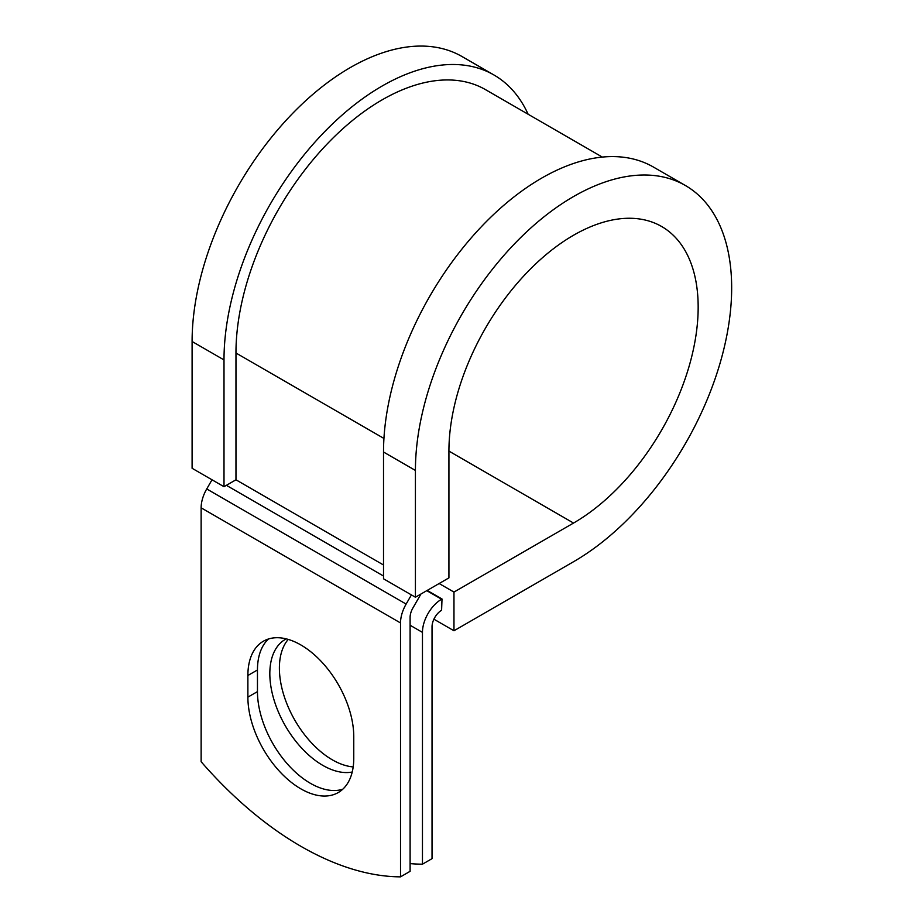 <?xml version="1.0" encoding="UTF-8"?>
<svg xmlns="http://www.w3.org/2000/svg" width="923" height="923" viewBox="0 0 923 923"><rect width="100%" height="100%" fill="white"/><g stroke="black" fill="none" stroke-linecap="round" stroke-linejoin="round"><path stroke-width="1.38" d="M300.829 788.83A74.867 43.231 -120 0 0 338.256 792.545A74.867 43.231 -120 0 0 353.763 758.268L353.763 736.623A74.867 43.231 -120 0 0 321.089 661.283A74.867 43.231 -120 0 0 263.39 641.22A74.867 43.231 -120 0 0 247.883 675.498L247.883 697.142A74.867 43.231 -120 0 0 300.829 788.83M268.489 638.993A74.867 43.231 -120 0 0 257.459 669.971L257.459 691.615A74.867 43.231 -120 0 0 310.393 783.304A74.867 43.231 -120 0 0 342.745 789.246M353.197 766.921A74.867 43.231 60 0 1 332.326 759.825A74.867 43.231 60 0 1 285.68 700.649A74.867 43.231 60 0 1 288.23 639.408M352.228 772.02A74.867 43.231 60 0 1 322.762 765.352A74.867 43.231 60 0 1 273.854 699.369A74.867 43.231 60 0 1 285.322 639.374A74.867 43.231 60 0 1 286.245 638.878M410.1 863.605A317.235 183.158 -120 0 0 422.457 864.182L432.033 858.655L432.033 626.855A13.533 7.811 -60 0 1 441.598 610.276L442.002 598.992L427.176 590.432M422.457 864.182L422.457 632.382A27.067 15.633 -60 0 1 441.598 599.223L442.002 598.992M212.025 479.787L206.729 488.948A27.067 15.633 120 0 0 201.133 507.823L201.133 761.729A317.235 183.158 60 0 0 400.524 876.85L410.1 871.324L410.1 617.418A13.533 7.811 120 0 1 412.904 607.98L419.388 596.743A27.067 15.633 -60 0 0 420.796 594.124M411.416 594.908L406.132 604.069A27.067 15.633 120 0 0 400.524 622.944L400.524 876.85M383.945 438.448L235.965 353.013A206.694 119.344 -60 0 1 326.188 145.003A206.694 119.344 -60 0 1 485.475 89.623L602.327 157.083M235.965 353.013L235.965 479.798L224.001 486.709L192.099 468.284L192.099 341.498A223.62 129.105 -60 0 1 289.707 116.46A223.62 129.105 -60 0 1 462.031 56.545L493.932 74.971A223.62 129.105 -60 0 1 528.129 114.256M448.924 451.093L573.541 523.053A176.247 101.761 -60 0 0 688.685 367.735A176.247 101.761 -60 0 0 661.664 226.516A176.247 101.761 -60 0 0 525.856 273.727A176.247 101.761 -60 0 0 448.924 451.093L448.924 577.879L415.419 597.216L415.419 470.442A223.62 129.105 -60 0 1 513.026 245.391A223.62 129.105 -60 0 1 685.351 185.488A223.62 129.105 -60 0 1 719.628 364.677A223.62 129.105 -60 0 1 573.541 561.726L453.966 630.767L433.914 619.195M439.14 583.532L453.966 592.081L453.966 630.767M573.541 523.053L453.966 592.081M415.419 470.442L383.518 452.016A223.62 129.105 -60 0 1 481.125 226.977A223.62 129.105 -60 0 1 653.449 167.063L685.351 185.488M224.001 486.709L224.001 359.924A223.62 129.105 -60 0 1 321.608 134.873A223.62 129.105 -60 0 1 493.932 74.971M383.518 452.016L383.518 578.802L415.419 597.216M441.598 599.223L426.772 590.662M400.524 622.944L201.133 507.823M422.457 632.382L410.1 625.24M383.518 564.991L235.965 479.798M383.518 576.033L226.389 485.325M406.132 604.069L206.729 488.948M257.459 669.971L247.883 675.498M257.459 691.615L247.883 697.142M224.001 359.924L192.099 341.498"/></g></svg>
